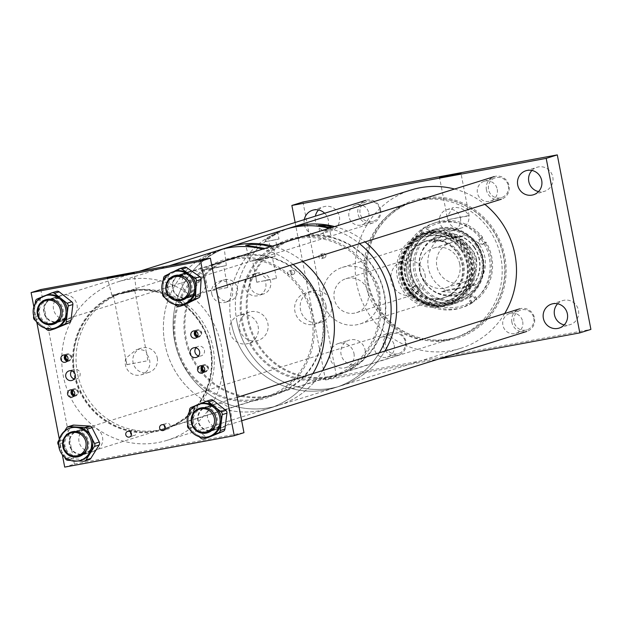 <?xml version="1.0" encoding="UTF-8"?>
<svg xmlns="http://www.w3.org/2000/svg" width="622" height="622" viewBox="0 0 622 622"><rect width="100%" height="100%" fill="white"/><g stroke="black" fill="none" stroke-linecap="round" stroke-linejoin="round"><path stroke-width="0.47" stroke-dasharray="3.11 2.33" d="M468.786 215.562L447.933 219.683L447.125 216.938L452.552 207.857L453.741 207.561C460.319 207.033 465.334 209.7 468.786 215.562M531.942 170.451A12.588 12.207 72.6 0 1 552.803 177.052A12.588 12.207 72.6 0 1 538.559 191.576M557.615 303.785A12.588 12.207 72.6 0 1 578.476 310.378A12.588 12.207 72.6 0 1 564.232 324.902M365.067 349.891A12.588 12.207 72.6 0 1 356.826 364.119A12.588 12.207 72.6 0 1 341.058 354.33A12.588 12.207 72.6 0 1 349.3 340.102A12.588 12.207 72.6 0 1 365.067 349.891M353.965 353.366A12.588 12.207 72.6 0 1 345.723 367.602A12.588 12.207 72.6 0 1 329.955 357.813A12.588 12.207 72.6 0 1 338.197 343.577A12.588 12.207 72.6 0 1 353.965 353.366M318.526 209.956A12.588 12.207 72.6 0 1 339.394 216.557A12.588 12.207 72.6 0 1 331.153 230.793A12.588 12.207 72.6 0 1 315.377 216.145M324.645 213.245A12.588 12.207 72.6 0 1 320.05 234.269A12.588 12.207 72.6 0 1 304.282 219.62M405.319 341.851A10.38 10.069 72.6 0 1 398.523 353.591A10.38 10.069 72.6 0 1 385.516 345.521A10.38 10.069 72.6 0 1 392.311 333.773A10.38 10.069 72.6 0 1 405.319 341.851M394.224 345.327A10.38 10.069 72.6 0 1 387.42 357.067A10.38 10.069 72.6 0 1 374.413 348.996A10.38 10.069 72.6 0 1 381.216 337.256A10.38 10.069 72.6 0 1 394.224 345.327M533.785 318.091A10.38 10.069 72.6 0 1 526.989 329.831A10.38 10.069 72.6 0 1 513.982 321.761A10.38 10.069 72.6 0 1 520.777 310.02A10.38 10.069 72.6 0 1 533.785 318.091M522.69 321.566A10.38 10.069 72.6 0 1 515.895 333.314A10.38 10.069 72.6 0 1 502.887 325.236A10.38 10.069 72.6 0 1 509.682 313.496A10.38 10.069 72.6 0 1 522.69 321.566M508.345 185.869A10.38 10.069 72.6 0 1 501.55 197.609A10.38 10.069 72.6 0 1 488.542 189.531A10.38 10.069 72.6 0 1 495.337 177.791A10.38 10.069 72.6 0 1 508.345 185.869M497.25 189.345A10.38 10.069 72.6 0 1 490.455 201.085A10.38 10.069 72.6 0 1 477.447 193.014A10.38 10.069 72.6 0 1 484.243 181.266A10.38 10.069 72.6 0 1 497.25 189.345M379.879 209.63A10.38 10.069 72.6 0 1 373.083 221.37A10.38 10.069 72.6 0 1 360.076 213.292A10.38 10.069 72.6 0 1 366.871 201.551A10.38 10.069 72.6 0 1 379.879 209.63M368.784 213.105A10.38 10.069 72.6 0 1 361.981 224.845A10.38 10.069 72.6 0 1 348.973 216.767A10.38 10.069 72.6 0 1 355.776 205.027A10.38 10.069 72.6 0 1 368.784 213.105M482.765 259.055A37.577 36.426 72.6 0 1 458.165 301.546A37.577 36.426 72.6 0 1 411.095 272.327A37.577 36.426 72.6 0 1 435.695 229.837A37.577 36.426 72.6 0 1 482.765 259.055M468.887 263.409A37.577 36.426 72.6 0 1 444.295 305.892A37.577 36.426 72.6 0 1 397.225 276.673A37.577 36.426 72.6 0 1 421.825 234.183A37.577 36.426 72.6 0 1 468.887 263.409M365.238 282.598A71.118 68.941 72.6 0 1 411.795 202.173A71.118 68.941 72.6 0 1 500.881 257.485A71.118 68.941 72.6 0 1 454.324 337.901A71.118 68.941 72.6 0 1 365.238 282.598M368.014 281.727A71.118 68.941 72.6 0 1 414.571 201.303A71.118 68.941 72.6 0 1 503.657 256.614A71.118 68.941 72.6 0 1 457.092 337.031A71.118 68.941 72.6 0 1 368.014 281.727M447.933 219.683L447.988 219.667A10.932 10.597 -107.4 0 0 461.633 227.916A10.932 10.597 -107.4 0 0 468.832 215.811L468.77 215.826M460.459 218.167A10.932 10.597 72.6 0 1 453.306 230.529A10.932 10.597 72.6 0 1 439.614 222.023A10.932 10.597 72.6 0 1 446.767 209.668A10.932 10.597 72.6 0 1 460.459 218.167M447.988 219.667L468.832 215.811M302.961 201.979L336.564 376.489L590.9 329.411M295.139 222.482L325.469 379.964L336.564 376.489M325.469 379.964L438.938 358.964M480.752 238.817A2.962 2.869 -107.4 0 0 483.325 244.073A2.962 2.869 -107.4 0 0 484.118 243.676L485.214 242.883A42.98 41.666 72.6 0 1 476.398 298.28L475.612 297.137A2.962 2.869 -107.4 0 0 472.386 295.994A2.962 2.869 -107.4 0 0 470.932 300.504L471.725 301.647A42.98 41.666 72.6 0 1 417.564 291.617L418.66 290.832A2.962 2.869 -107.4 0 0 416.087 285.576A2.962 2.869 -107.4 0 0 415.294 285.972L414.198 286.765A42.98 41.666 72.6 0 1 423.007 231.368L423.8 232.511A2.962 2.869 -107.4 0 0 427.026 233.654A2.962 2.869 -107.4 0 0 428.472 229.145L427.687 228.002A42.98 41.666 72.6 0 1 481.848 238.024L479.368 239.252L481.622 237.627A44.45 43.089 72.6 0 1 483.387 239.999A44.45 43.089 72.6 0 1 484.989 242.479L486.039 242.152A44.45 43.089 72.6 0 1 476.895 299.594L476.398 298.28M484.989 242.479L482.734 244.112A2.962 2.869 72.6 0 1 478.707 243.365A2.962 2.869 72.6 0 1 479.368 239.252M477.377 244.749A35.508 34.428 72.6 0 1 459.977 298.817A35.508 34.428 72.6 0 1 421.343 285.109A35.508 34.428 72.6 0 1 438.743 231.042A35.508 34.428 72.6 0 1 477.377 244.749M475.822 245.239A35.508 34.428 72.6 0 1 458.422 299.306A35.508 34.428 72.6 0 1 419.788 285.599A35.508 34.428 72.6 0 1 437.188 231.532A35.508 34.428 72.6 0 1 475.822 245.239M474.337 247.082A31.217 30.268 72.6 0 1 459.044 294.618A31.217 30.268 72.6 0 1 425.075 282.567A31.217 30.268 72.6 0 1 440.368 235.03A31.217 30.268 72.6 0 1 474.337 247.082M473.995 247.191A31.217 30.268 72.6 0 1 458.694 294.727A31.217 30.268 72.6 0 1 424.733 282.676A31.217 30.268 72.6 0 1 440.026 235.139A31.217 30.268 72.6 0 1 473.995 247.191M411.865 290.956A44.45 43.089 72.6 0 1 433.643 223.275A44.45 43.089 72.6 0 1 481.996 240.434A44.45 43.089 72.6 0 1 460.218 308.108A44.45 43.089 72.6 0 1 411.865 290.956M481.622 237.627L482.672 237.301L481.848 238.024M425.464 227.224L427.089 229.572A2.962 2.869 72.6 0 1 425.635 234.09A2.962 2.869 72.6 0 1 422.416 232.947L420.783 230.599A44.45 43.089 72.6 0 1 425.464 227.224L426.505 226.898A44.45 43.089 72.6 0 1 436.069 222.513A44.45 43.089 72.6 0 1 482.672 237.301M420.783 230.599L421.833 230.272L423.007 231.368M411.647 288.033L413.902 286.408A2.962 2.869 72.6 0 1 418.155 287.551A2.962 2.869 72.6 0 1 417.269 291.267L415.014 292.892A44.45 43.089 72.6 0 1 413.249 290.521A44.45 43.089 72.6 0 1 411.647 288.033L412.689 287.706A44.45 43.089 72.6 0 1 421.833 230.272M416.942 287.154A37.577 36.426 72.6 0 1 435.353 229.946A37.577 36.426 72.6 0 1 476.234 244.446A37.577 36.426 72.6 0 1 457.823 301.654A37.577 36.426 72.6 0 1 416.942 287.154M417.284 287.045A37.577 36.426 72.6 0 1 435.695 229.837A37.577 36.426 72.6 0 1 476.576 244.337A37.577 36.426 72.6 0 1 458.165 301.546A37.577 36.426 72.6 0 1 417.284 287.045M407.744 290.342A38.525 37.343 72.6 0 1 426.614 231.687A38.525 37.343 72.6 0 1 468.529 246.553A38.525 37.343 72.6 0 1 449.652 305.208A38.525 37.343 72.6 0 1 407.744 290.342M416.196 287.691A38.525 37.343 72.6 0 1 435.066 229.044A38.525 37.343 72.6 0 1 476.981 243.91A38.525 37.343 72.6 0 1 458.103 302.556A38.525 37.343 72.6 0 1 416.196 287.691M408.265 289.875A37.577 36.426 72.6 0 1 416.569 237.728A37.577 36.426 72.6 0 1 467.557 247.167A37.577 36.426 72.6 0 1 459.261 299.306A37.577 36.426 72.6 0 1 408.265 289.875M407.659 289.891A37.025 35.897 72.6 0 1 425.806 233.507A37.025 35.897 72.6 0 1 466.088 247.797A37.025 35.897 72.6 0 1 447.949 304.181A37.025 35.897 72.6 0 1 407.659 289.891M408.701 289.564A37.025 35.897 72.6 0 1 426.84 233.18A37.025 35.897 72.6 0 1 467.13 247.47A37.025 35.897 72.6 0 1 448.983 303.855A37.025 35.897 72.6 0 1 408.701 289.564M408.063 289.385A35.858 34.762 72.6 0 1 425.635 234.789A35.858 34.762 72.6 0 1 464.642 248.629A35.858 34.762 72.6 0 1 447.07 303.225A35.858 34.762 72.6 0 1 408.063 289.385M408.584 289.222A35.858 34.762 72.6 0 1 426.156 234.626A35.858 34.762 72.6 0 1 465.163 248.466A35.858 34.762 72.6 0 1 447.599 303.054A35.858 34.762 72.6 0 1 408.584 289.222M405.054 290.707A37.025 35.897 72.6 0 1 423.193 234.323A37.025 35.897 72.6 0 1 463.483 248.613A37.025 35.897 72.6 0 1 445.336 304.998A37.025 35.897 72.6 0 1 405.054 290.707M407.138 290.054A37.025 35.897 72.6 0 1 425.285 233.67A37.025 35.897 72.6 0 1 465.567 247.96A37.025 35.897 72.6 0 1 447.428 304.345A37.025 35.897 72.6 0 1 407.138 290.054M405.707 289.953A35.33 34.249 72.6 0 1 413.506 240.924A35.33 34.249 72.6 0 1 461.454 249.795A35.33 34.249 72.6 0 1 453.648 298.832A35.33 34.249 72.6 0 1 405.707 289.953M457.839 252.68A29.872 28.954 72.6 0 1 443.206 298.163A29.872 28.954 72.6 0 1 410.707 286.633A29.872 28.954 72.6 0 1 425.339 241.157A29.872 28.954 72.6 0 1 457.839 252.68M457.147 252.897A29.872 28.954 72.6 0 1 442.506 298.381A29.872 28.954 72.6 0 1 410.015 286.851A29.872 28.954 72.6 0 1 424.647 241.375A29.872 28.954 72.6 0 1 457.147 252.897M462.371 249.912A34.078 33.036 72.6 0 1 445.679 301.794A34.078 33.036 72.6 0 1 408.6 288.647A34.078 33.036 72.6 0 1 425.3 236.757A34.078 33.036 72.6 0 1 462.371 249.912M461.159 250.293A34.078 33.036 72.6 0 1 444.466 302.175A34.078 33.036 72.6 0 1 407.387 289.028A34.078 33.036 72.6 0 1 424.087 237.137A34.078 33.036 72.6 0 1 461.159 250.293M471.181 248.582A29.631 28.729 72.6 0 1 456.665 293.693A29.631 28.729 72.6 0 1 424.422 282.264A29.631 28.729 72.6 0 1 438.945 237.145A29.631 28.729 72.6 0 1 471.181 248.582M458.865 252.439A29.631 28.729 72.6 0 1 444.349 297.557A29.631 28.729 72.6 0 1 412.106 286.12A29.631 28.729 72.6 0 1 426.63 241.002A29.631 28.729 72.6 0 1 458.865 252.439M471.173 303.287L469.548 300.939A2.962 2.869 72.6 0 1 471.002 296.43A2.962 2.869 72.6 0 1 474.221 297.573L475.853 299.921A44.45 43.089 72.6 0 1 471.173 303.287L472.215 302.961L471.725 301.647M472.215 302.961A44.45 43.089 72.6 0 1 462.651 307.346A44.45 43.089 72.6 0 1 416.056 292.565L417.564 291.617M412.689 287.706L414.198 286.765M426.505 226.898L427.687 228.002M415.014 292.892L416.056 292.565M475.853 299.921L476.895 299.594M486.039 242.152L485.214 242.883M476.421 258.985A20.744 20.106 72.6 0 1 462.846 282.442A20.744 20.106 72.6 0 1 436.862 266.309A20.744 20.106 72.6 0 1 450.437 242.852A20.744 20.106 72.6 0 1 476.421 258.985M459.775 264.202A20.744 20.106 72.6 0 1 446.199 287.659A20.744 20.106 72.6 0 1 420.215 271.526A20.744 20.106 72.6 0 1 433.791 248.069A20.744 20.106 72.6 0 1 459.775 264.202M425.044 274.722A17.781 17.237 72.6 0 1 413.405 294.828A17.781 17.237 72.6 0 1 391.129 281.004A17.781 17.237 72.6 0 1 402.768 260.898A17.781 17.237 72.6 0 1 425.044 274.722M368.162 292.542A17.781 17.237 72.6 0 1 356.523 312.648A17.781 17.237 72.6 0 1 334.255 298.824A17.781 17.237 72.6 0 1 345.894 278.718A17.781 17.237 72.6 0 1 368.162 292.542M322.95 300.916A29.631 28.729 72.6 0 1 342.349 267.406A29.631 28.729 72.6 0 1 379.467 290.451A29.631 28.729 72.6 0 1 360.068 323.961A29.631 28.729 72.6 0 1 322.95 300.916M466.788 235.178A29.631 28.729 72.6 0 1 484.903 257.415A29.631 28.729 72.6 0 1 476.304 284.604L471.453 286.12L460.07 292.628L441.643 291.64L446.495 290.116A29.631 28.729 72.6 0 1 428.379 267.88A29.631 28.729 72.6 0 1 436.978 240.698L466.788 235.178L461.936 236.702L442.351 236.072L432.127 242.222L436.978 240.698M446.495 290.116L476.304 284.604M441.643 291.64L471.453 286.12M432.127 242.222L461.936 236.702M325.586 230.552L329.707 229.666L325.586 230.552M326.651 236.088L330.772 235.194L326.651 236.088M332.63 227.232L331.269 227.66M324.777 230.809L333.104 229.013L324.777 230.809M271.464 240.574L275.577 239.688L271.464 240.574M272.529 246.102L276.642 245.216L272.529 246.102M273.035 235.559C279.799 231.563 278.726 231.897 269.831 236.57L265.229 240.053L277.762 232.706L278.983 239.027L265.532 241.624L278.983 239.027M294.711 271.861A2.231 2.161 72.6 0 1 293.25 274.38A2.231 2.161 72.6 0 1 290.458 272.646A2.231 2.161 72.6 0 1 291.92 270.127A2.231 2.161 72.6 0 1 294.711 271.861M291.936 272.731A2.231 2.161 72.6 0 1 290.474 275.251A2.231 2.161 72.6 0 1 287.683 273.517A2.231 2.161 72.6 0 1 289.144 270.998A2.231 2.161 72.6 0 1 291.936 272.731M326.006 305.573A16.296 15.799 72.6 0 1 315.331 324.008A16.296 15.799 72.6 0 1 294.914 311.327A16.296 15.799 72.6 0 1 305.589 292.9A16.296 15.799 72.6 0 1 326.006 305.573M331.549 303.839A16.296 15.799 72.6 0 1 320.882 322.266A16.296 15.799 72.6 0 1 300.465 309.593A16.296 15.799 72.6 0 1 311.132 291.158A16.296 15.799 72.6 0 1 331.549 303.839M236.881 321.364A82.967 80.432 72.6 0 1 291.205 227.535A82.967 80.432 72.6 0 0 273.68 235.52A82.967 80.432 72.6 0 0 242.774 340.063A82.967 80.432 72.6 0 0 340.817 385.889A82.967 80.432 72.6 0 1 236.881 321.364M334.722 226.579A82.967 80.432 72.6 0 1 365.052 241.919A82.967 80.432 72.6 0 0 334.722 226.579M231.337 323.098A82.967 80.432 72.6 0 1 285.653 229.277A82.967 80.432 72.6 0 0 231.905 288.211A82.967 80.432 72.6 0 0 255.844 368.341A82.967 80.432 72.6 0 0 335.266 387.63A82.967 80.432 72.6 0 1 231.337 323.098M329.178 228.313A82.967 80.432 72.6 0 1 359.5 243.653A82.967 80.432 72.6 0 0 329.178 228.313M323.075 256.147A2.231 2.161 72.6 0 1 321.613 258.666A2.231 2.161 72.6 0 1 318.822 256.933A2.231 2.161 72.6 0 1 320.283 254.414A2.231 2.161 72.6 0 1 323.075 256.147M325.85 255.277A2.231 2.161 72.6 0 1 324.389 257.796A2.231 2.161 72.6 0 1 321.597 256.062A2.231 2.161 72.6 0 1 323.059 253.543A2.231 2.161 72.6 0 1 325.85 255.277M504.691 313.519A82.967 80.432 72.6 0 1 478.162 340.366A82.967 80.432 72.6 0 1 460.638 348.343L340.817 385.889A82.967 80.432 72.6 0 0 358.342 377.904A82.967 80.432 72.6 0 0 384.863 351.065A82.967 80.432 72.6 0 1 340.817 385.889L278.555 405.396A82.967 80.432 -107.4 0 0 322.6 370.572A82.967 80.432 72.6 0 1 278.555 405.396A82.967 80.432 72.6 0 1 199.133 386.114A82.967 80.432 72.6 0 1 175.194 305.985A82.967 80.432 72.6 0 1 228.943 247.051A82.967 80.432 -107.4 0 0 174.619 340.872A82.967 80.432 -107.4 0 0 278.555 405.396L268.844 408.436A82.967 80.432 -107.4 0 0 312.889 373.612A82.967 80.432 72.6 0 1 268.844 408.436A82.967 80.432 72.6 0 1 184.407 383.898A82.967 80.432 72.6 0 1 169.915 295.279A82.967 80.432 72.6 0 1 219.232 250.091A82.967 80.432 -107.4 0 0 164.908 343.912A82.967 80.432 -107.4 0 0 268.844 408.436L167.201 440.29A82.967 80.432 72.6 0 1 82.765 415.753A82.967 80.432 72.6 0 1 68.272 327.125A82.967 80.432 72.6 0 1 117.581 281.937A82.967 80.432 72.6 0 1 202.018 306.475A82.967 80.432 72.6 0 1 216.51 395.102A82.967 80.432 72.6 0 1 167.201 440.29M379.311 352.798A82.967 80.432 72.6 0 1 335.266 387.63A82.967 80.432 72.6 0 0 379.311 352.798M207.872 254.981L224.262 248.512L214.31 252.96L198.9 261.543L207.872 254.981M210.804 268.906L226.322 265.555L201.256 270.383L210.804 268.906M264.964 248.435L274.123 249.119L270.243 246.778M259.498 259.895L275.017 256.544L265.47 258.021L249.951 261.372L259.498 259.895M208.036 291.259L227.776 287.457L225.934 279.472A10.932 10.597 72.6 0 1 230.295 300.76A10.932 10.597 72.6 0 1 216.409 289.634L208.036 291.259L203.915 269.87L223.656 266.068L203.915 269.87M211.752 293.786A10.932 10.597 -107.4 0 0 225.436 302.284A10.932 10.597 -107.4 0 0 232.589 289.922A10.932 10.597 -107.4 0 0 218.905 281.424A10.932 10.597 -107.4 0 0 211.752 293.786M302.79 261.427A82.967 80.432 -107.4 0 0 272.459 246.087A82.967 80.432 72.6 0 1 302.79 261.427M293.079 264.467A82.967 80.432 -107.4 0 0 262.748 249.127A82.967 80.432 72.6 0 1 293.079 264.467M267.281 279.923L264.964 280.646A10.932 10.597 72.6 0 1 258.604 295.52A10.932 10.597 72.6 0 1 244.92 287.022A10.932 10.597 72.6 0 1 255.494 274.201L256.731 282.248L276.471 278.446L267.281 279.923C262.733 274.605 258.806 272.693 255.494 274.201M249.772 285.498A10.932 10.597 -107.4 0 0 263.464 293.996A10.932 10.597 -107.4 0 0 270.617 281.642A10.932 10.597 -107.4 0 0 256.925 273.144A10.932 10.597 -107.4 0 0 249.772 285.498M229.907 331.884A14.819 14.36 -107.4 0 0 248.466 343.406A14.819 14.36 -107.4 0 0 258.169 326.651A14.819 14.36 -107.4 0 0 239.61 315.129A14.819 14.36 -107.4 0 0 229.907 331.884M239.618 328.836A14.819 14.36 -107.4 0 0 258.177 340.358A14.819 14.36 -107.4 0 0 267.88 323.603A14.819 14.36 -107.4 0 0 249.321 312.081A14.819 14.36 -107.4 0 0 239.618 328.836M260.128 259.693L272.35 257.057L264.84 258.223L252.618 260.859L260.128 259.693M225.934 279.472L222.264 280.374L214.885 286.641L214.092 290.365M227.489 287.582L216.409 289.634M264.964 280.646L257.018 282.116M74.469 394.986A3.048 2.954 -107.4 0 0 78.426 391.627A3.048 2.954 -107.4 0 0 73.046 390.453M74.236 395.46A3.048 2.954 -107.4 0 0 77.501 391.914A3.048 2.954 -107.4 0 0 72.587 390.188M73.824 396.043A3.701 3.592 -107.4 0 0 78.131 391.798A3.701 3.592 -107.4 0 0 71.911 389.947M67.751 360.084A3.048 2.954 -107.4 0 0 71.709 356.725A3.048 2.954 -107.4 0 0 66.329 355.543M67.518 360.558A3.048 2.954 -107.4 0 0 70.784 357.012A3.048 2.954 -107.4 0 0 65.862 355.286M67.098 361.141A3.701 3.592 -107.4 0 0 71.413 356.896A3.701 3.592 -107.4 0 0 65.186 355.045M197.742 336.02A3.048 2.954 -107.4 0 0 201.699 332.661A3.048 2.954 -107.4 0 0 196.319 331.479M197.508 336.494A3.048 2.954 -107.4 0 0 200.774 332.949A3.048 2.954 -107.4 0 0 195.86 331.223M197.088 337.077A3.701 3.592 -107.4 0 0 201.404 332.832A3.701 3.592 -107.4 0 0 195.184 330.982M204.459 370.922A3.048 2.954 -107.4 0 0 208.417 367.563A3.048 2.954 -107.4 0 0 203.044 366.381M204.234 371.396A3.048 2.954 -107.4 0 0 207.499 367.851A3.048 2.954 -107.4 0 0 202.578 366.125M203.814 371.979A3.701 3.592 -107.4 0 0 208.121 367.734A3.701 3.592 -107.4 0 0 201.901 365.884M121.189 293.74L136.265 290.482L111.921 295.17L121.189 293.74M71.67 370.868A4.976 4.828 72.6 0 1 80.114 373.262A4.976 4.828 72.6 0 1 74.205 378.938M164.48 425.572A2.962 2.869 72.6 0 1 170.148 425.596A2.962 2.869 72.6 0 1 165.304 428.193M130.62 432.119A2.962 2.869 72.6 0 1 136.288 432.142A2.962 2.869 72.6 0 1 131.444 434.739M196.016 347.846A4.976 4.828 72.6 0 1 204.451 350.248A4.976 4.828 72.6 0 1 198.542 355.924M67.331 307.952A12.323 11.95 72.6 0 1 59.261 321.893A12.323 11.95 72.6 0 1 43.82 312.306A12.323 11.95 72.6 0 1 51.89 298.366A12.323 11.95 72.6 0 1 67.331 307.952M77.042 304.904A12.323 11.95 72.6 0 1 68.972 318.845A12.323 11.95 72.6 0 1 53.531 309.258A12.323 11.95 72.6 0 1 61.601 295.318A12.323 11.95 72.6 0 1 77.042 304.904M92.81 440.252A12.323 11.95 72.6 0 1 84.74 454.192A12.323 11.95 72.6 0 1 69.299 444.606A12.323 11.95 72.6 0 1 77.369 430.665A12.323 11.95 72.6 0 1 92.81 440.252M102.521 437.212A12.323 11.95 72.6 0 1 94.451 451.152A12.323 11.95 72.6 0 1 79.01 441.566A12.323 11.95 72.6 0 1 87.08 427.625A12.323 11.95 72.6 0 1 102.521 437.212M195.969 283.927A12.323 11.95 72.6 0 1 187.898 297.868A12.323 11.95 72.6 0 1 172.457 288.281A12.323 11.95 72.6 0 1 180.528 274.341A12.323 11.95 72.6 0 1 195.969 283.927M205.68 280.887A12.323 11.95 72.6 0 1 197.609 294.828A12.323 11.95 72.6 0 1 182.168 285.241A12.323 11.95 72.6 0 1 190.239 271.301A12.323 11.95 72.6 0 1 205.68 280.887M221.354 416.46A12.323 11.95 72.6 0 1 213.284 430.401A12.323 11.95 72.6 0 1 197.843 420.814A12.323 11.95 72.6 0 1 205.913 406.874A12.323 11.95 72.6 0 1 221.354 416.46M231.065 413.412A12.323 11.95 72.6 0 1 222.995 427.353A12.323 11.95 72.6 0 1 207.554 417.766A12.323 11.95 72.6 0 1 215.624 403.826A12.323 11.95 72.6 0 1 231.065 413.412M134.826 290.762L146.738 354.353A12.697 12.316 72.6 0 1 141.334 374.755A12.697 12.316 72.6 0 1 125.893 358.21L136.272 349.719L137.695 349.362C144.304 349.774 147.313 351.438 146.738 354.353L147.958 360.706L126.802 364.702L113.36 294.898L134.826 290.762L113.36 294.898M157.28 358A12.697 12.316 72.6 0 1 148.961 372.36A12.697 12.316 72.6 0 1 133.054 362.486A12.697 12.316 72.6 0 1 141.365 348.126A12.697 12.316 72.6 0 1 157.28 358M77.346 372.796A71.118 68.941 72.6 0 1 123.902 292.379A71.118 68.941 72.6 0 1 212.988 347.69A71.118 68.941 72.6 0 1 166.432 428.107A71.118 68.941 72.6 0 1 77.346 372.796M74.57 373.666A71.118 68.941 72.6 0 1 121.127 293.25A71.118 68.941 72.6 0 1 210.213 348.553A71.118 68.941 72.6 0 1 163.656 428.978A71.118 68.941 72.6 0 1 74.57 373.666M126.802 364.702L125.893 358.21M40.811 289.549L74.415 464.066L64.704 467.106M33.845 306.856L36.846 322.414M59.323 439.155L62.324 454.721M74.415 464.066L243.972 432.679M127.113 364.562L147.958 360.706M41.246 303.233A12.86 12.471 -107.4 0 0 40.873 303.707A12.86 12.471 -107.4 0 0 45.803 323.238M54.075 324.054A12.86 12.471 -107.4 0 0 54.705 323.875A12.86 12.471 -107.4 0 0 60.839 319.506A12.86 12.471 -107.4 0 0 61.042 304.352A12.86 12.471 -107.4 0 0 47.015 299.33A12.86 12.471 -107.4 0 0 46.401 299.54M45.795 295.442A16.934 16.421 -107.4 0 0 44.426 295.94A16.934 16.421 -107.4 0 0 37.709 301.203A16.934 16.421 -107.4 0 0 34.513 309.251A16.934 16.421 -107.4 0 0 40.943 324.909A16.934 16.421 -107.4 0 0 55.918 327.771M52.621 323.316A11.849 11.491 72.6 0 1 47.311 300.294A11.849 11.491 72.6 0 1 60.062 318.884M46.37 302.844A11.849 11.491 -107.4 0 0 59.121 321.434A11.849 11.491 -107.4 0 0 64.96 303.443A11.849 11.491 -107.4 0 0 46.37 302.844M45.095 295.66L41.441 297.184M35.19 303.59L33.697 316.023M35.695 320.758L45.002 328.121M51.642 292.931L56.361 291.454L41.923 297.471A2.962 2.869 -107.4 0 0 40.189 299.804L38.276 315.735A2.962 2.869 -107.4 0 0 39.396 318.48L51.929 328.393A2.962 2.869 -107.4 0 0 54.301 328.952M208.098 432.562A12.86 12.471 -107.4 0 0 208.728 432.383A12.86 12.471 -107.4 0 0 217.327 419.166A12.86 12.471 -107.4 0 0 206.496 407.426A12.86 12.471 -107.4 0 0 201.038 407.838A12.86 12.471 -107.4 0 0 200.424 408.048M195.813 411.119A12.86 12.471 -107.4 0 0 199.786 431.73M199.18 404.152L198.558 404.401A16.934 16.421 -107.4 0 0 188.552 417.634A16.934 16.421 -107.4 0 0 194.873 433.347A16.934 16.421 -107.4 0 0 202.756 436.823A16.934 16.421 -107.4 0 0 209.941 436.279M205.796 401.447L210.516 399.969L196.031 405.886A2.962 2.869 -107.4 0 0 194.282 408.195L192.252 424.118A2.962 2.869 -107.4 0 0 193.364 426.863L205.82 436.869A2.962 2.869 -107.4 0 0 208.23 437.445M206.201 431.878A11.849 11.491 72.6 0 1 201.334 408.802A11.849 11.491 72.6 0 1 215.298 425.355M203.27 408.638A11.849 11.491 -107.4 0 0 213.144 429.942A11.849 11.491 -107.4 0 0 211.083 406.943A11.849 11.491 -107.4 0 0 203.775 408.327M199.817 403.95A16.934 16.421 -107.4 0 0 198.558 404.401L195.642 405.598M189.267 411.997L187.689 424.398M189.648 429.149L198.923 436.597M182.72 300.029A12.86 12.471 -107.4 0 0 183.342 299.851A12.86 12.471 -107.4 0 0 191.903 286.19A12.86 12.471 -107.4 0 0 180.24 274.792A12.86 12.471 -107.4 0 0 175.653 275.313A12.86 12.471 -107.4 0 0 175.039 275.523M174.432 271.417A16.934 16.421 -107.4 0 0 172.123 272.35A16.934 16.421 -107.4 0 0 163.057 286.283A16.934 16.421 -107.4 0 0 170.436 301.522A16.934 16.421 -107.4 0 0 178.522 304.422A16.934 16.421 -107.4 0 0 184.563 303.746M185.061 277.334A11.849 11.491 72.6 0 1 189.912 292.822M187.758 297.417A11.849 11.491 -107.4 0 0 184.897 274.318A11.849 11.491 -107.4 0 0 172.784 287.387A11.849 11.491 -107.4 0 0 187.758 297.417L183.039 298.894A11.849 11.491 72.6 0 1 168.142 289.409A11.849 11.491 72.6 0 1 174.961 276.635M173.243 271.791L168.702 274.045M163.399 280.429L162.661 293.11M165.001 297.751L174.51 304.345M184.252 267.235A2.962 2.869 -107.4 0 0 183.848 267.39L169.822 274.349A2.962 2.869 -107.4 0 0 168.243 276.782L167.31 292.83A2.962 2.869 -107.4 0 0 168.601 295.497L181.702 304.586A2.962 2.869 -107.4 0 0 184.174 304.974M169.565 279.612A12.86 12.471 -107.4 0 0 176.469 299.967M67.16 435.027A12.86 12.471 -107.4 0 0 70.822 455.32M79.554 456.361A12.86 12.471 -107.4 0 0 80.184 456.183A12.86 12.471 -107.4 0 0 82.135 455.374A12.86 12.471 -107.4 0 0 87.865 439.155A12.86 12.471 -107.4 0 0 72.486 431.637A12.86 12.471 -107.4 0 0 71.88 431.847M71.273 427.749A16.934 16.421 -107.4 0 0 68.692 428.807A16.934 16.421 -107.4 0 0 62.425 434.615A16.934 16.421 -107.4 0 0 61.749 451.479A16.934 16.421 -107.4 0 0 75.659 460.77L78.263 460.925M72.883 425.215A2.962 2.869 -107.4 0 0 71.336 426.42L62.946 439.863A2.962 2.869 -107.4 0 0 62.822 442.81L70.107 457.193A2.962 2.869 -107.4 0 0 72.541 458.818L88.215 459.767A2.962 2.869 -107.4 0 0 89.218 459.642M77.556 455.685A11.849 11.491 72.6 0 1 72.79 432.601A11.849 11.491 72.6 0 1 86.753 449.154M74.788 432.399A11.849 11.491 -107.4 0 0 84.592 453.741A11.849 11.491 -107.4 0 0 91.675 438.051A11.849 11.491 -107.4 0 0 75.231 432.127M64.649 431.046L59.121 439.902M58.693 445.438L64.602 457.123M70.62 460.467L75.659 460.77A16.934 16.421 -107.4 0 0 81.396 460.07M321.722 343.741A71.802 69.61 72.6 0 1 237.876 395.654A71.802 69.61 72.6 0 1 185.768 308.706A71.802 69.61 72.6 0 1 269.621 256.785A71.802 69.61 72.6 0 1 321.722 343.741M186.693 308.784A71.118 68.941 -107.4 0 0 207.212 377.468A71.118 68.941 -107.4 0 0 275.289 393.998A71.118 68.941 -107.4 0 0 321.356 343.484A71.118 68.941 -107.4 0 0 300.838 274.8A71.118 68.941 -107.4 0 0 232.76 258.27A71.118 68.941 -107.4 0 0 186.693 308.784M242.005 290.816A72.3 70.092 -107.4 0 0 294.478 378.37A72.3 70.092 -107.4 0 0 378.915 326.091A72.3 70.092 -107.4 0 0 326.441 238.537A72.3 70.092 -107.4 0 0 242.005 290.816M377.632 325.85A71.118 68.941 72.6 0 1 331.565 376.364A71.118 68.941 72.6 0 1 263.487 359.835A71.118 68.941 72.6 0 1 242.969 291.15A71.118 68.941 72.6 0 1 289.036 240.636A71.118 68.941 72.6 0 1 357.114 257.166A71.118 68.941 72.6 0 1 377.632 325.85M206.535 390.523A71.802 69.61 72.6 0 1 114.852 426.404A71.802 69.61 72.6 0 1 78.248 331.697A71.802 69.61 72.6 0 1 169.93 295.823A71.802 69.61 72.6 0 1 206.535 390.523M79.134 331.891A71.118 68.941 -107.4 0 0 91.558 407.853A71.118 68.941 -107.4 0 0 163.936 428.892A71.118 68.941 -107.4 0 0 206.201 390.157A71.118 68.941 -107.4 0 0 193.776 314.196A71.118 68.941 -107.4 0 0 121.407 293.164A71.118 68.941 -107.4 0 0 79.134 331.891M179.447 299.648A72.3 70.092 -107.4 0 0 216.3 395.009A72.3 70.092 -107.4 0 0 308.629 358.886A72.3 70.092 -107.4 0 0 271.767 263.518A72.3 70.092 -107.4 0 0 179.447 299.648M307.408 358.451A71.118 68.941 72.6 0 1 265.143 397.178A71.118 68.941 72.6 0 1 192.766 376.147A71.118 68.941 72.6 0 1 180.341 300.185A71.118 68.941 72.6 0 1 222.614 261.45A71.118 68.941 72.6 0 1 294.983 282.481A71.118 68.941 72.6 0 1 307.408 358.451M352.643 368.325A71.802 69.61 72.6 0 1 256.591 343.204A71.802 69.61 72.6 0 1 279.371 245.099A71.802 69.61 72.6 0 1 375.431 270.22A71.802 69.61 72.6 0 1 352.643 368.325M280.001 245.604A71.118 68.941 -107.4 0 0 253.512 335.211A71.118 68.941 -107.4 0 0 337.552 374.491A71.118 68.941 -107.4 0 0 352.573 367.649A71.118 68.941 -107.4 0 0 379.062 278.042A71.118 68.941 -107.4 0 0 295.022 238.762A71.118 68.941 -107.4 0 0 280.001 245.604M398.943 207.126A72.3 70.092 -107.4 0 0 375.999 305.915A72.3 70.092 -107.4 0 0 472.72 331.207A72.3 70.092 -107.4 0 0 495.672 232.418A72.3 70.092 -107.4 0 0 398.943 207.126M471.958 330.243A71.118 68.941 72.6 0 1 456.937 337.085A71.118 68.941 72.6 0 1 372.897 297.806A71.118 68.941 72.6 0 1 399.386 208.199A71.118 68.941 72.6 0 1 414.407 201.357A71.118 68.941 72.6 0 1 498.447 240.636A71.118 68.941 72.6 0 1 471.958 330.243M460.638 348.343A82.967 80.432 72.6 0 1 362.595 302.517A82.967 80.432 72.6 0 1 393.501 197.975A82.967 80.432 72.6 0 1 411.025 189.998M454.55 189.034A82.967 80.432 72.6 0 1 484.872 204.374M380.586 209.575A11.849 11.491 72.6 0 1 372.827 222.987A11.849 11.491 72.6 0 1 357.977 213.774A11.849 11.491 72.6 0 1 365.736 200.37A11.849 11.491 72.6 0 1 380.586 209.575M511.89 322.235A11.849 11.491 72.6 0 1 519.65 308.831A11.849 11.491 72.6 0 1 534.492 318.052A11.849 11.491 72.6 0 1 526.733 331.456A11.849 11.491 72.6 0 1 511.89 322.235M486.451 190.013A11.849 11.491 72.6 0 1 494.21 176.609A11.849 11.491 72.6 0 1 509.053 185.822A11.849 11.491 72.6 0 1 501.293 199.227A11.849 11.491 72.6 0 1 486.451 190.013M383.416 345.995A11.849 11.491 72.6 0 1 391.176 332.591A11.849 11.491 72.6 0 1 406.026 341.812A11.849 11.491 72.6 0 1 398.267 355.216A11.849 11.491 72.6 0 1 383.416 345.995M482.734 244.112L484.118 243.676M427.089 229.572L428.472 229.145M422.416 232.947L423.8 232.511M413.902 286.408L415.294 285.972M417.269 291.267L418.66 290.832M469.548 300.939L470.932 300.504M474.221 297.573L475.612 297.137M51.929 328.393L47.21 329.87M39.396 318.48L34.684 319.957M38.276 315.735L33.557 317.212M40.189 299.804L35.47 301.281M41.923 297.471L37.203 298.949M205.82 436.869L201.1 438.347M193.364 426.863L188.645 428.34M192.252 424.118L187.541 425.596M194.282 408.195L189.562 409.673M196.031 405.886L191.312 407.363M168.243 276.782L163.524 278.259M167.31 292.83L162.599 294.307M169.822 274.349L165.11 275.826M183.848 267.39L179.136 268.875M181.702 304.586L176.982 306.063M168.601 295.497L163.889 296.974M88.215 459.767L83.496 461.244M72.541 458.818L67.821 460.303M70.107 457.193L65.388 458.671M62.822 442.81L58.11 444.287M62.946 439.863L58.227 441.34M71.336 426.42L66.624 427.897M469.143 215.671L460.995 173.351M533.466 194.764L544.561 191.288M559.139 328.089L570.242 324.614M345.723 367.602L356.826 364.119M320.05 234.269L331.153 230.793M387.42 357.067L398.523 353.591M515.895 333.314L526.989 329.831M490.455 201.085L501.55 197.609M361.981 224.845L373.083 221.37M444.295 305.892L457.823 301.654M411.795 202.173L414.571 201.303M453.306 230.529L461.633 227.916M446.767 209.668L452.552 207.857M454.324 337.901L457.092 337.031M421.825 234.183L435.353 229.946M355.776 205.027L366.871 201.551M484.243 181.266L495.337 177.791M509.682 313.496L520.777 310.02M381.216 337.256L392.311 333.773M312.524 210.244L323.627 206.768M338.197 343.577L349.3 340.102M551.613 304.065L562.708 300.589M525.94 170.739L537.035 167.264M447.125 216.938L439.529 177.488M458.422 299.306L459.977 298.817M433.643 223.275L436.069 222.513M426.614 231.687L435.066 229.044M425.806 233.507L426.84 233.18M425.635 234.789L426.156 234.626M423.193 234.323L425.285 233.67M442.506 298.381L443.206 298.163M444.466 302.175L445.679 301.794M444.349 297.557L456.665 293.693M426.63 241.002L438.945 237.145M424.087 237.137L425.3 236.757M424.647 241.375L425.339 241.157M445.336 304.998L447.428 304.345M447.07 303.225L447.599 303.054M447.949 304.181L448.983 303.855M449.652 305.208L458.103 302.556M460.218 308.108L462.651 307.346M437.188 231.532L438.743 231.042M481.933 244.508L483.325 244.073M425.635 234.09L427.026 233.654M414.703 286.011L416.087 285.576M471.002 296.43L472.386 295.994M446.199 287.659L462.846 282.442M356.523 312.648L413.405 294.828M342.349 267.406L442.351 236.072M360.068 323.961L460.07 292.628M345.894 278.718L402.768 260.898M433.791 248.069L450.437 242.852M330.772 235.194L329.707 229.666M333.104 229.013L332.801 227.45M276.642 245.216L275.577 239.688M290.474 275.251L293.25 274.38M320.882 322.266L315.331 324.008M324.389 257.796L321.613 258.666M323.059 253.543L320.283 254.414M311.132 291.158L305.589 292.9M289.144 270.998L291.92 270.127M265.532 241.624L265.229 240.053M269.995 246.499L268.929 240.963M319.654 231.602L318.441 225.273M324.124 236.477L323.059 230.949M226.322 265.555L224.262 248.512M275.017 256.544L274.123 249.119M225.436 302.284L230.295 300.76M263.464 293.996L258.604 295.52M258.177 340.358L248.466 343.406M276.471 278.446L272.35 257.057M227.776 287.457L223.656 266.068M256.731 282.248L252.618 260.859M249.321 312.081L239.61 315.129M256.925 273.144L252.073 274.66M218.905 281.424L222.264 280.374M249.951 261.372L245.659 245.255M201.256 270.383L198.9 261.543M76.436 395.071L75.511 395.359M75.705 395.989L72.238 397.077M69.711 360.169L68.785 360.457M68.988 361.087L65.52 362.175M199.709 336.105L198.783 336.393M198.978 337.023L195.51 338.111M206.426 371.007L205.501 371.295M205.695 371.925L202.228 373.013M136.265 290.482L134.127 272.801M71.996 380.415L76.856 378.891M163.353 430.471L168.204 428.947M129.493 437.017L134.352 435.493M196.342 357.393L201.194 355.877M68.972 318.845L59.261 321.893M94.451 451.152L84.74 454.192M197.609 294.828L187.898 297.868M222.995 427.353L213.284 430.401M148.961 372.36L141.334 374.755M123.902 292.379L121.127 293.25M166.432 428.107L163.656 428.978M141.365 348.126L136.272 349.719M215.624 403.826L205.913 406.874M190.239 271.301L180.528 274.341M87.08 427.625L77.369 430.665M61.601 295.318L51.89 298.366M193.364 347.892L198.216 346.376M127.72 431.365L132.579 429.841M161.58 424.818L166.439 423.294M69.019 370.914L73.878 369.39M111.921 295.17L107.342 277.956M203.487 364.857L200.02 365.938M204.607 365.192L203.682 365.479M196.762 329.955L193.294 331.036M197.882 330.29L196.956 330.577M66.772 354.019L63.304 355.1M67.891 354.353L66.966 354.641M73.489 388.921L70.022 390.002M74.609 389.255L73.691 389.543M53.461 324.264L54.705 323.875M59.121 321.434L54.402 322.911M52.03 298.817L47.311 300.294M45.771 299.718L47.015 299.33M199.794 408.226L201.038 407.838M206.053 407.324L201.334 408.802M213.144 429.942L208.424 431.427M207.491 432.772L208.728 432.383M182.106 300.239L183.342 299.851M180.668 274.792L175.956 276.269M174.417 275.694L175.653 275.313M78.94 456.571L80.184 456.183M84.592 453.741L79.88 455.218M77.509 431.124L72.79 432.601M71.25 432.026L72.486 431.637M331.565 376.364L275.289 393.998M289.036 240.636L232.76 258.27M265.143 397.178L163.936 428.892M169.067 265.804L117.581 281.937M222.614 261.45L121.407 293.164M456.937 337.085L337.552 374.491M414.407 201.357L295.022 238.762M372.827 222.987L56.097 322.227M139.281 271.316L45.593 300.675M237.169 397.341L199.499 409.144M241.678 420.767L210.477 430.541M211.705 265.12L176.975 276.005M216.215 288.554L181.15 299.54M391.176 332.591L71.032 432.904M398.267 355.216L81.987 454.309"/><path stroke-width="0.93" d="M452.816 174.619L460.995 173.351L439.529 177.488L452.816 174.619M538.559 191.576A12.588 12.207 72.6 0 1 531.942 170.451M541.708 180.528A12.588 12.207 72.6 0 1 533.466 194.764A12.588 12.207 72.6 0 1 517.698 184.975A12.588 12.207 72.6 0 1 525.94 170.739A12.588 12.207 72.6 0 1 541.708 180.528M564.232 324.902A12.588 12.207 72.6 0 1 557.615 303.785M567.381 313.861A12.588 12.207 72.6 0 1 559.139 328.089A12.588 12.207 72.6 0 1 543.371 318.301A12.588 12.207 72.6 0 1 551.613 304.065A12.588 12.207 72.6 0 1 567.381 313.861M546.194 158.369L291.866 205.454L302.961 201.979L557.296 154.894L590.9 329.411L579.805 332.887L546.194 158.369L557.296 154.894M291.866 205.454L295.139 222.482M438.938 358.964L579.805 332.887M315.377 216.145A12.588 12.207 72.6 0 1 318.526 209.956M304.282 219.62A12.588 12.207 72.6 0 1 324.645 213.245M331.269 227.66L318.441 225.273L327.164 225.545L332.63 227.232M454.55 189.034A82.967 80.432 72.6 0 0 411.025 189.998L291.205 227.535A82.967 80.432 72.6 0 1 334.722 226.579A82.967 80.432 72.6 0 0 291.205 227.535L285.653 229.277A82.967 80.432 72.6 0 1 329.178 228.313A82.967 80.432 72.6 0 0 285.653 229.277L228.943 247.051A82.967 80.432 72.6 0 1 272.459 246.087A82.967 80.432 -107.4 0 0 228.943 247.051L219.232 250.091A82.967 80.432 72.6 0 1 262.748 249.127A82.967 80.432 -107.4 0 0 219.232 250.091L169.067 265.804M365.052 241.919A82.967 80.432 72.6 0 1 395.133 292.068A82.967 80.432 72.6 0 1 384.863 351.065A82.967 80.432 72.6 0 0 365.052 241.919M359.5 243.653A82.967 80.432 72.6 0 1 389.582 293.802A82.967 80.432 72.6 0 1 379.311 352.798A82.967 80.432 72.6 0 0 389.014 328.688A82.967 80.432 72.6 0 0 359.5 243.653M270.243 246.778L263.192 244.99L251.063 244.376L245.659 245.255L264.964 248.435M332.871 311.575A82.967 80.432 -107.4 0 0 302.79 261.427A82.967 80.432 72.6 0 1 332.296 346.462A82.967 80.432 72.6 0 1 322.6 370.572A82.967 80.432 -107.4 0 0 332.871 311.575M323.16 314.615A82.967 80.432 -107.4 0 0 293.079 264.467A82.967 80.432 72.6 0 1 318.161 363.256A82.967 80.432 72.6 0 1 312.889 373.612A82.967 80.432 -107.4 0 0 323.16 314.615M73.046 390.453A3.048 2.954 -107.4 0 0 74.469 394.986M72.587 390.188A3.048 2.954 -107.4 0 0 74.236 395.46M67.596 394.192A3.701 3.592 -107.4 0 0 72.238 397.077A3.701 3.592 -107.4 0 0 74.663 392.886A3.701 3.592 -107.4 0 0 70.022 390.002A3.701 3.592 -107.4 0 0 67.596 394.192M71.911 389.947A3.701 3.592 -107.4 0 0 73.824 396.043M66.329 355.543A3.048 2.954 -107.4 0 0 67.751 360.084M65.862 355.286A3.048 2.954 -107.4 0 0 67.518 360.558M60.878 359.291A3.701 3.592 -107.4 0 0 65.52 362.175A3.701 3.592 -107.4 0 0 67.946 357.984A3.701 3.592 -107.4 0 0 63.304 355.1A3.701 3.592 -107.4 0 0 60.878 359.291M65.186 355.045A3.701 3.592 -107.4 0 0 67.098 361.141M196.319 331.479A3.048 2.954 -107.4 0 0 197.742 336.02M195.86 331.223A3.048 2.954 -107.4 0 0 197.508 336.494M190.868 335.227A3.701 3.592 -107.4 0 0 195.51 338.111A3.701 3.592 -107.4 0 0 197.936 333.921A3.701 3.592 -107.4 0 0 193.294 331.036A3.701 3.592 -107.4 0 0 190.868 335.227M195.184 330.982A3.701 3.592 -107.4 0 0 197.088 337.077M203.044 366.381A3.048 2.954 -107.4 0 0 204.459 370.922M202.578 366.125A3.048 2.954 -107.4 0 0 204.234 371.396M197.594 370.129A3.701 3.592 -107.4 0 0 202.228 373.013A3.701 3.592 -107.4 0 0 204.654 368.823A3.701 3.592 -107.4 0 0 200.02 365.938A3.701 3.592 -107.4 0 0 197.594 370.129M201.901 365.884A3.701 3.592 -107.4 0 0 203.814 371.979M117.542 276.378A13.645 0.389 -10.9 0 0 134.127 272.801A13.645 0.389 -10.9 0 0 123.926 274.372A13.645 0.389 -10.9 0 0 107.342 277.956A13.645 0.389 -10.9 0 0 117.542 276.378M74.205 378.938A4.976 4.828 72.6 0 1 71.67 370.868M75.254 374.786A4.976 4.828 72.6 0 1 71.996 380.415A4.976 4.828 72.6 0 1 65.761 376.543A4.976 4.828 72.6 0 1 69.019 370.914A4.976 4.828 72.6 0 1 75.254 374.786M165.304 428.193A2.962 2.869 72.6 0 1 164.48 425.572M165.289 427.12A2.962 2.869 72.6 0 1 163.353 430.471A2.962 2.869 72.6 0 1 159.644 428.169A2.962 2.869 72.6 0 1 161.58 424.818A2.962 2.869 72.6 0 1 165.289 427.12M131.444 434.739A2.962 2.869 72.6 0 1 130.62 432.119M131.436 433.666A2.962 2.869 72.6 0 1 129.493 437.017A2.962 2.869 72.6 0 1 125.784 434.716A2.962 2.869 72.6 0 1 127.72 431.365A2.962 2.869 72.6 0 1 131.436 433.666M198.542 355.924A4.976 4.828 72.6 0 1 196.016 347.846M199.6 351.764A4.976 4.828 72.6 0 1 196.342 357.393A4.976 4.828 72.6 0 1 190.107 353.521A4.976 4.828 72.6 0 1 193.364 347.892A4.976 4.828 72.6 0 1 199.6 351.764M31.1 292.589L200.657 261.201L210.368 258.161L40.811 289.549L31.1 292.589L33.845 306.856M36.846 322.414L59.323 439.155M62.324 454.721L64.704 467.106L234.261 435.719L200.657 261.201M210.368 258.161L243.972 432.679L234.261 435.719M45.803 323.238A12.86 12.471 -107.4 0 0 54.075 324.054M59.603 319.895A12.86 12.471 72.6 0 1 53.461 324.264A12.86 12.471 72.6 0 1 39.435 319.242A12.86 12.471 72.6 0 1 39.637 304.096A12.86 12.471 72.6 0 1 45.771 299.718A12.86 12.471 72.6 0 1 59.805 304.741A12.86 12.471 72.6 0 1 59.603 319.895M62.768 322.398A16.934 16.421 -107.4 0 0 63.032 302.44A16.934 16.421 -107.4 0 0 44.559 295.831A16.934 16.421 -107.4 0 0 36.465 301.584A16.934 16.421 -107.4 0 0 36.208 321.543A16.934 16.421 -107.4 0 0 54.682 328.152A16.934 16.421 -107.4 0 0 62.768 322.398M54.682 328.152L55.918 327.771A16.934 16.421 -107.4 0 0 57.294 327.265A16.934 16.421 -107.4 0 0 64.004 322.009A16.934 16.421 -107.4 0 0 67.199 313.962A16.934 16.421 -107.4 0 0 60.769 298.296A16.934 16.421 -107.4 0 0 45.795 295.442L44.559 295.831M54.301 328.952A2.962 2.869 -107.4 0 0 54.783 328.805L69.229 322.779A2.962 2.869 -107.4 0 0 70.962 320.447L72.875 304.516A2.962 2.869 -107.4 0 0 71.748 301.771L59.222 291.866A2.962 2.869 -107.4 0 0 56.361 291.454M45.002 328.121L47.21 329.87A2.962 2.869 -107.4 0 0 50.071 330.282L64.509 324.256A2.962 2.869 -107.4 0 0 66.243 321.932L68.156 305.993A2.962 2.869 -107.4 0 0 67.028 303.248L54.503 293.343A2.962 2.869 -107.4 0 0 51.642 292.931L45.095 295.66M60.062 318.884A11.849 11.491 72.6 0 1 52.621 323.316M41.441 297.184L37.203 298.949A2.962 2.869 -107.4 0 0 35.47 301.281L35.19 303.59M33.697 316.023L33.557 317.212A2.962 2.869 -107.4 0 0 34.684 319.957L35.695 320.758M46.401 299.54A12.86 12.471 -107.4 0 0 41.246 303.233M200.424 408.048A12.86 12.471 -107.4 0 0 195.813 411.119M199.786 431.73A12.86 12.471 -107.4 0 0 203.262 432.803A12.86 12.471 -107.4 0 0 208.098 432.562M202.026 433.184A12.86 12.471 72.6 0 1 191.195 421.444A12.86 12.471 72.6 0 1 199.794 408.226A12.86 12.471 72.6 0 1 205.26 407.814A12.86 12.471 72.6 0 1 216.091 419.555A12.86 12.471 72.6 0 1 207.491 432.772A12.86 12.471 72.6 0 1 202.026 433.184M201.512 437.212A16.934 16.421 -107.4 0 0 208.704 436.66A16.934 16.421 -107.4 0 0 220.04 419.251A16.934 16.421 -107.4 0 0 205.765 403.795A16.934 16.421 -107.4 0 0 198.581 404.339A16.934 16.421 -107.4 0 0 187.245 421.747A16.934 16.421 -107.4 0 0 201.512 437.212M208.704 436.66L209.941 436.279A16.934 16.421 -107.4 0 0 211.2 435.82A16.934 16.421 -107.4 0 0 221.207 422.587A16.934 16.421 -107.4 0 0 214.885 406.881A16.934 16.421 -107.4 0 0 207.009 403.406A16.934 16.421 -107.4 0 0 199.817 403.95L198.581 404.339M198.923 436.597L201.1 438.347A2.962 2.869 -107.4 0 0 203.962 438.782L218.446 432.865A2.962 2.869 -107.4 0 0 220.196 430.548L222.225 414.633A2.962 2.869 -107.4 0 0 221.113 411.881L208.658 401.882A2.962 2.869 -107.4 0 0 205.796 401.447L199.18 404.152M203.775 408.327A11.849 11.491 -107.4 0 0 203.27 408.638M215.298 425.355A11.849 11.491 72.6 0 1 206.201 431.878M195.642 405.598L191.312 407.363A2.962 2.869 -107.4 0 0 189.562 409.673L189.267 411.997M187.689 424.398L187.541 425.596A2.962 2.869 -107.4 0 0 188.645 428.34L189.648 429.149M208.23 437.445A2.962 2.869 -107.4 0 0 208.681 437.305L223.166 431.388A2.962 2.869 -107.4 0 0 224.915 429.071L226.937 413.156A2.962 2.869 -107.4 0 0 225.833 410.403L213.369 400.405A2.962 2.869 -107.4 0 0 210.516 399.969M176.469 299.967A12.86 12.471 -107.4 0 0 178.755 300.372A12.86 12.471 -107.4 0 0 182.72 300.029M178.996 275.181A12.86 12.471 72.6 0 1 190.666 286.571A12.86 12.471 72.6 0 1 182.106 300.239A12.86 12.471 72.6 0 1 177.519 300.76A12.86 12.471 72.6 0 1 165.856 289.362A12.86 12.471 72.6 0 1 174.417 275.694A12.86 12.471 72.6 0 1 178.996 275.181M179.237 271.13A16.934 16.421 -107.4 0 0 173.196 271.806A16.934 16.421 -107.4 0 0 161.922 289.805A16.934 16.421 -107.4 0 0 177.286 304.811A16.934 16.421 -107.4 0 0 183.327 304.135A16.934 16.421 -107.4 0 0 194.593 286.136A16.934 16.421 -107.4 0 0 179.237 271.13M174.51 304.345L176.982 306.063A2.962 2.869 -107.4 0 0 179.859 306.296L186.872 302.813A16.934 16.421 -107.4 0 0 195.938 288.88A16.934 16.421 -107.4 0 0 188.559 273.641A16.934 16.421 -107.4 0 0 180.473 270.741A16.934 16.421 -107.4 0 0 174.432 271.417L173.196 271.806M179.455 306.452L184.174 304.974A2.962 2.869 -107.4 0 0 184.578 304.811L198.605 297.86A2.962 2.869 -107.4 0 0 200.191 295.427L201.116 279.379A2.962 2.869 -107.4 0 0 199.825 276.712L186.724 267.623A2.962 2.869 -107.4 0 0 184.252 267.235L179.54 268.712A2.962 2.869 -107.4 0 0 179.136 268.875L173.243 271.791M183.327 304.135L184.563 303.746A16.934 16.421 -107.4 0 0 186.872 302.813L193.885 299.337A2.962 2.869 -107.4 0 0 195.471 296.904L196.396 280.856A2.962 2.869 -107.4 0 0 195.106 278.19L182.013 269.101A2.962 2.869 -107.4 0 0 179.54 268.712M174.961 276.635A11.849 11.491 72.6 0 1 185.061 277.334M189.912 292.822A11.849 11.491 72.6 0 1 183.039 298.894M168.702 274.045L165.11 275.826A2.962 2.869 -107.4 0 0 163.524 278.259L163.399 280.429M162.661 293.11L162.599 294.307A2.962 2.869 -107.4 0 0 163.889 296.974L165.001 297.751M175.039 275.523A12.86 12.471 -107.4 0 0 169.565 279.612M71.88 431.847A12.86 12.471 -107.4 0 0 70.535 432.446A12.86 12.471 -107.4 0 0 67.16 435.027M70.822 455.32A12.86 12.471 -107.4 0 0 79.554 456.361M80.899 455.763A12.86 12.471 72.6 0 1 78.94 456.571A12.86 12.471 72.6 0 1 63.568 449.053A12.86 12.471 72.6 0 1 69.299 432.834A12.86 12.471 72.6 0 1 71.25 432.026A12.86 12.471 72.6 0 1 86.621 439.544A12.86 12.471 72.6 0 1 80.899 455.763M82.742 459.394A16.934 16.421 -107.4 0 0 90.283 438.036A16.934 16.421 -107.4 0 0 70.029 428.13A16.934 16.421 -107.4 0 0 67.456 429.196A16.934 16.421 -107.4 0 0 59.914 450.561A16.934 16.421 -107.4 0 0 80.16 460.459A16.934 16.421 -107.4 0 0 82.742 459.394M80.16 460.459L81.396 460.07A16.934 16.421 -107.4 0 0 83.978 459.005A16.934 16.421 -107.4 0 0 90.244 453.197A16.934 16.421 -107.4 0 0 90.921 436.333A16.934 16.421 -107.4 0 0 77.011 427.05A16.934 16.421 -107.4 0 0 71.273 427.749L70.029 428.13M78.263 460.925L83.496 461.244A2.962 2.869 -107.4 0 0 84.499 461.12L89.218 459.642A2.962 2.869 -107.4 0 0 90.765 458.445L99.162 445.002A2.962 2.869 -107.4 0 0 99.279 442.048L92.002 427.664A2.962 2.869 -107.4 0 0 89.568 426.039L73.894 425.098A2.962 2.869 -107.4 0 0 72.883 425.215L68.171 426.7A2.962 2.869 -107.4 0 0 66.624 427.897L64.649 431.046M84.499 461.12A2.962 2.869 -107.4 0 0 86.046 459.922L94.443 446.479A2.962 2.869 -107.4 0 0 94.56 443.533L87.282 429.141A2.962 2.869 -107.4 0 0 84.849 427.516L69.174 426.575A2.962 2.869 -107.4 0 0 68.171 426.7M86.753 449.154A11.849 11.491 72.6 0 1 77.556 455.685M75.231 432.127A11.849 11.491 -107.4 0 0 74.788 432.399M59.121 439.902L58.227 441.34A2.962 2.869 -107.4 0 0 58.11 444.287L58.693 445.438M64.602 457.123L65.388 458.671A2.962 2.869 -107.4 0 0 67.821 460.303L70.62 460.467M484.872 204.374A82.967 80.432 72.6 0 1 504.691 313.519M60.435 309.888A11.849 11.491 72.6 0 1 52.676 323.3A11.849 11.491 72.6 0 1 37.833 314.087A11.849 11.491 72.6 0 1 45.593 300.675A11.849 11.491 72.6 0 1 60.435 309.888M191.739 422.548A11.849 11.491 72.6 0 1 199.499 409.144A11.849 11.491 72.6 0 1 214.349 418.357A11.849 11.491 72.6 0 1 206.59 431.761A11.849 11.491 72.6 0 1 191.739 422.548M166.299 290.318A11.849 11.491 72.6 0 1 174.059 276.914A11.849 11.491 72.6 0 1 188.909 286.136A11.849 11.491 72.6 0 1 181.15 299.54A11.849 11.491 72.6 0 1 166.299 290.318M63.273 446.308A11.849 11.491 72.6 0 1 71.032 432.904A11.849 11.491 72.6 0 1 85.875 442.118A11.849 11.491 72.6 0 1 78.115 455.522A11.849 11.491 72.6 0 1 63.273 446.308M69.229 322.779L64.509 324.256M71.748 301.771L67.028 303.248M59.222 291.866L54.503 293.343M72.875 304.516L68.156 305.993M70.962 320.447L66.243 321.932M54.783 328.805L50.071 330.282M224.915 429.071L220.196 430.548M226.937 413.156L222.225 414.633M223.166 431.388L218.446 432.865M208.681 437.305L203.962 438.782M213.369 400.405L208.658 401.882M225.833 410.403L221.113 411.881M186.724 267.623L182.013 269.101M199.825 276.712L195.106 278.19M201.116 279.379L196.396 280.856M200.191 295.427L195.471 296.904M198.605 297.86L193.885 299.337M184.578 304.811L179.859 306.296M99.279 442.048L94.56 443.533M92.002 427.664L87.282 429.141M99.162 445.002L94.443 446.479M90.765 458.445L86.046 459.922M73.894 425.098L69.174 426.575M89.568 426.039L84.849 427.516M54.549 328.89L49.83 330.368M56.602 291.36L51.883 292.838M208.456 437.383L203.744 438.86M210.734 399.892L206.022 401.369M56.097 322.227L52.676 323.3M365.736 200.37L139.281 271.316M519.65 308.831L237.169 397.341M526.733 331.456L241.678 420.767M210.477 430.541L206.59 431.761M494.21 176.609L211.705 265.12M176.975 276.005L174.059 276.914M501.293 199.227L216.215 288.554M81.987 454.309L78.115 455.522"/></g></svg>

